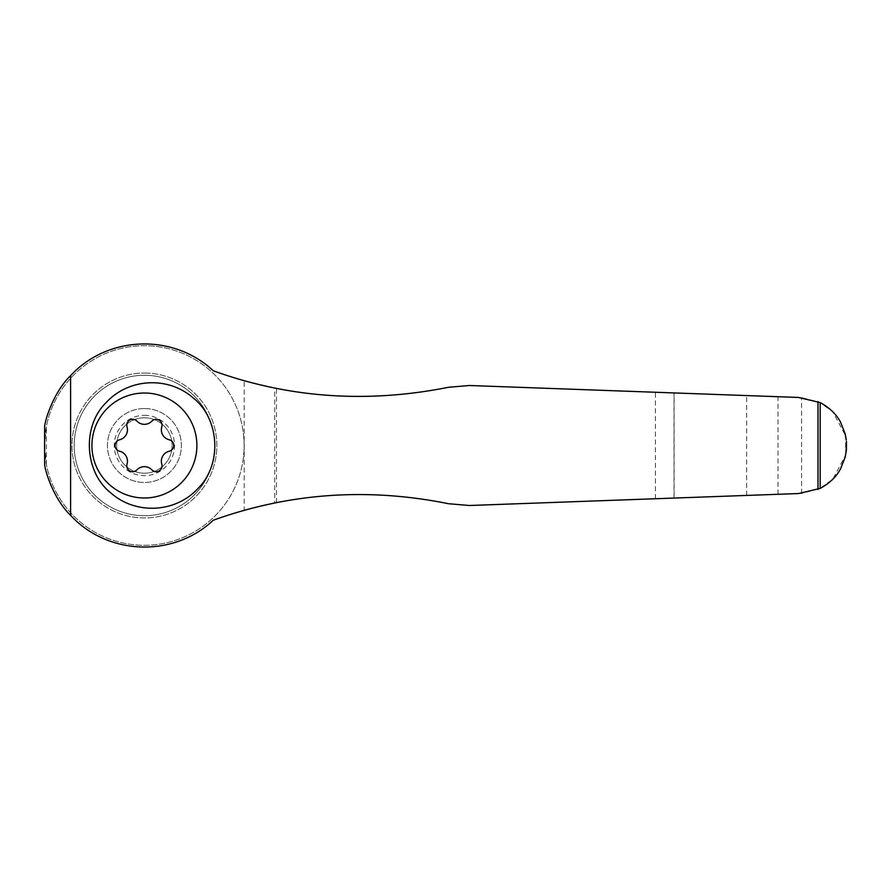 <?xml version="1.0" encoding="UTF-8"?>
<svg xmlns="http://www.w3.org/2000/svg" width="891" height="891" viewBox="0 0 891 891"><rect width="100%" height="100%" fill="white"/><g stroke="black" fill="none" stroke-linecap="round" stroke-linejoin="round"><path stroke-width="0.67" stroke-dasharray="4.46 3.34" d="M846.45 441.591L845.637 435.899L832.862 411.865L819.642 402.32L801.588 397.553L469.401 385.502L448.429 387.295C389.879 399.235 332.555 399.58 276.466 388.342L274.684 387.986L274.684 503.014L276.466 502.658C332.555 491.42 389.879 491.765 448.429 503.705L469.401 505.498L674.108 498.069L674.108 392.931M674.108 498.069L801.588 493.447L819.609 488.691L832.851 479.158L845.637 455.101L846.25 439.619M846.394 450.078L846.45 449.409M244.201 380.669A430.776 430.776 0 0 1 213.328 370.801A101.63 101.63 0 0 0 44.628 426.21L44.628 441.658A99.781 99.781 0 0 1 195.329 359.73A99.781 99.781 0 0 1 195.329 531.27A99.781 99.781 0 0 1 44.628 449.342L44.628 464.79A101.63 101.63 0 0 0 213.328 520.199A430.776 430.776 0 0 1 244.201 510.331L244.201 380.669L274.684 387.986M44.55 445.5L46.399 464.612A99.781 99.781 0 0 0 199.673 528.541A99.781 99.781 0 0 0 199.673 362.459A99.781 99.781 0 0 0 46.399 426.388L44.55 445.5M109.248 406.541A52.48 52.48 0 0 1 194.862 459.945A52.48 52.48 0 0 1 116.632 490.028A52.48 52.48 0 0 1 109.248 406.541M144.409 393.02A52.48 52.48 0 0 1 189.861 471.74A52.48 52.48 0 0 1 98.957 471.74A52.48 52.48 0 0 1 144.409 393.02A52.48 52.48 0 0 1 189.861 471.74A52.48 52.48 0 0 1 98.957 471.74A52.48 52.48 0 0 1 144.409 393.02M144.409 417.779A27.721 27.721 0 0 1 168.41 459.355A27.721 27.721 0 0 1 120.408 459.355A27.721 27.721 0 0 1 144.409 417.779A27.721 27.721 0 0 1 168.41 459.355A27.721 27.721 0 0 1 120.408 459.355A27.721 27.721 0 0 1 144.409 417.779M144.409 373.062A72.438 72.438 0 0 1 207.146 481.719A72.438 72.438 0 0 1 81.682 481.719A72.438 72.438 0 0 1 144.409 373.062A72.438 72.438 0 0 0 71.971 445.5A72.438 72.438 0 0 0 144.409 517.938A72.438 72.438 0 0 0 216.847 445.5A72.438 72.438 0 0 0 144.409 373.062M144.409 375.278A70.222 70.222 0 0 1 205.22 480.605A70.222 70.222 0 0 1 83.598 480.605A70.222 70.222 0 0 1 144.409 375.278A70.222 70.222 0 0 1 205.22 480.605A70.222 70.222 0 0 1 83.598 480.605A70.222 70.222 0 0 1 144.409 375.278M144.409 408.546A36.954 36.954 0 0 1 176.418 463.977A36.954 36.954 0 0 1 112.4 463.977A36.954 36.954 0 0 1 144.409 408.546A36.954 36.954 0 0 1 176.418 463.977A36.954 36.954 0 0 1 112.4 463.977A36.954 36.954 0 0 1 144.409 408.546M144.409 415.34A30.16 30.16 0 0 1 170.526 460.58A30.16 30.16 0 0 1 118.291 460.58A30.16 30.16 0 0 1 144.409 415.34M119.55 439.786A10.28 10.28 0 0 0 127.023 426.834A5.881 5.881 0 0 1 136.936 421.109A10.28 10.28 0 0 0 151.893 421.109A5.881 5.881 0 0 1 161.794 426.834A10.28 10.28 0 0 0 169.268 439.786A5.881 5.881 0 0 1 169.268 451.214A10.28 10.28 0 0 0 161.794 464.166A5.881 5.881 0 0 1 151.893 469.891A10.28 10.28 0 0 0 136.936 469.891A5.881 5.881 0 0 1 127.023 464.166A10.28 10.28 0 0 0 119.55 451.214A5.881 5.881 0 0 1 119.55 439.786M46.399 464.612L46.399 426.388M274.684 503.014L244.201 510.331M801.588 493.447L801.588 397.553M845.637 455.101L845.637 435.899M655.42 498.748L655.42 392.252M276.466 502.658L276.466 388.342M674.03 498.069L674.03 392.931M746.658 495.429L746.658 395.571M777.999 494.293L777.999 396.707"/><path stroke-width="1.34" d="M846.394 450.078L845.18 457.139L840.525 468.889C836.259 476.885 829.476 483.39 820.177 488.413L820.177 402.587C829.488 407.632 836.27 414.137 840.525 422.1L845.18 433.861L846.25 439.619M44.628 449.465L44.628 441.535A99.781 99.781 0 0 0 44.55 444.531L44.55 446.469A99.781 99.781 0 0 0 44.628 449.465L44.628 464.79C46.065 474.736 54.886 500.241 70.601 515.366C107.488 555.238 172.965 558.134 213.328 520.199C289.452 492.901 367.816 487.399 448.429 503.705L469.401 505.498L798.559 493.547L820.177 488.413M70.601 515.366L70.601 375.634C107.599 335.584 173.099 333.022 213.328 370.801C288.695 398.043 367.059 403.545 448.429 387.295L469.401 385.502L798.559 397.453L820.177 402.587M105.895 402.832C81.772 426.544 84.534 472.353 110.907 493.001C135.577 514.82 175.315 513.183 198.092 488.368C222.36 464.478 219.754 418.792 193.102 397.854C167.987 375.913 128.371 378.129 105.895 402.832M44.628 441.535L44.628 426.21C46.009 416.32 54.986 390.603 70.601 375.634M144.409 393.02A52.48 52.48 0 0 1 189.861 471.74A52.48 52.48 0 0 1 98.957 471.74A52.48 52.48 0 0 1 144.409 393.02M127.023 426.834A5.881 5.881 0 0 1 136.936 421.109A10.28 10.28 0 0 0 151.893 421.109A5.881 5.881 0 0 1 161.794 426.834A10.28 10.28 0 0 0 169.268 439.786A5.881 5.881 0 0 1 169.268 451.214A10.28 10.28 0 0 0 161.794 464.166A5.881 5.881 0 0 1 151.893 469.891A10.28 10.28 0 0 0 136.936 469.891A5.881 5.881 0 0 1 127.023 464.166A10.28 10.28 0 0 0 119.55 451.214A5.881 5.881 0 0 1 119.55 439.786A10.28 10.28 0 0 0 127.023 426.834M44.55 446.469L44.55 444.531M817.994 489.437L817.994 401.563M846.45 441.58L846.45 449.409"/></g></svg>
